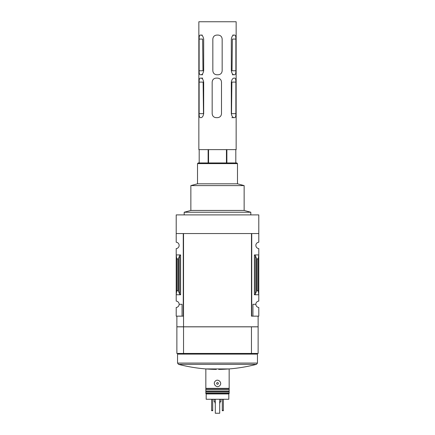 <?xml version="1.0" encoding="UTF-8"?>
<svg xmlns="http://www.w3.org/2000/svg" width="435" height="435" viewBox="0 0 435 435"><rect width="100%" height="100%" fill="white"/><g stroke="black" fill="none" stroke-linecap="round" stroke-linejoin="round"><path stroke-width="0.65" d="M251.468 316.142L251.468 233.551L251.734 316.142L251.734 233.551L258.792 233.551L258.792 214.901L176.208 214.901L176.208 242.219A3.197 3.197 0 0 1 179.138 245.405A3.197 3.197 0 0 1 176.208 248.592L176.208 301.102A3.197 3.197 0 0 1 179.138 304.288L182.064 304.288L182.064 316.142L183.532 316.142M258.792 233.551L258.792 242.219A3.197 3.197 0 0 0 255.862 245.405A3.197 3.197 0 0 0 258.792 248.592L258.792 301.102A3.197 3.197 0 0 0 255.862 304.288A3.197 3.197 0 0 0 258.792 307.469L258.792 316.142L252.936 316.142L252.936 304.288L255.862 304.288M182.064 316.142L176.208 316.142L176.208 307.469A3.197 3.197 0 0 0 179.138 304.288M228.821 393.604L228.821 399.265L206.179 399.265L206.179 393.604M229.158 393.202L229.158 393.604L205.842 393.604L205.842 393.202L229.158 393.202L229.158 368.929L205.842 368.929L205.842 388.341L229.158 388.341M205.842 393.202L205.842 388.341M207.174 393.604L214.901 393.604M215.249 381.18C212.28 383.953 217.005 388.721 219.751 385.644C222.72 382.876 217.989 378.097 215.249 381.18M228.821 393.936L206.179 393.936M180.601 254.932L176.208 254.932L176.74 258.901L177.893 258.901L178.491 258.455L179.644 255.644L180.601 254.932L180.601 294.761L176.208 294.761L176.74 290.792L176.74 258.901M180.601 294.761L179.644 294.049L178.491 291.238L177.893 290.792L176.74 290.792M183.266 316.142L183.266 233.551L176.208 233.551M251.734 316.142L252.936 316.142M255.356 294.049L256.509 291.238L257.107 290.792L258.259 290.792L258.792 294.761L254.399 294.761L255.356 294.049L255.356 255.644L254.399 254.932L258.792 254.932L258.259 258.901L257.107 258.901L256.509 258.455L255.356 255.644M258.259 290.792L258.259 258.901M258.129 316.142L258.129 326.799L176.871 326.799L176.871 316.142M251.468 233.551L183.532 233.551L183.532 326.799M258.129 353.437L251.468 353.437L251.468 326.837L258.129 326.837L258.129 353.437M183.532 326.837L183.532 353.437L176.871 353.437L176.871 326.837L251.468 326.837M183.532 353.437L251.468 353.437M218.68 369.413C231.474 369.233 244.073 367.548 256.465 364.356L178.535 364.356L177.54 363.067L177.54 354.106L257.46 354.106L257.46 363.067L177.54 363.067M178.203 353.437L177.54 354.106M184.195 214.901L184.195 212.236L250.805 212.236L250.805 214.901M184.195 212.236L190.856 210.453L244.144 210.453L250.805 212.236M190.856 210.453L190.856 185.598L244.144 185.598L244.144 210.453M190.856 185.598L197.517 183.809L237.483 183.809L244.144 185.598M197.517 183.809L197.517 163.62L237.483 163.62L237.483 183.809M197.517 163.62L198.186 162.951L236.814 162.951L237.483 163.62M205.842 392.071L229.158 392.071M216.886 382.8A0.865 0.865 0 0 1 218.365 383.409A0.865 0.865 0 0 1 217.168 384.214A0.865 0.865 0 0 1 216.886 382.8M222.296 399.265L222.296 410.722L223.362 410.722L223.362 410.319L222.296 410.319M223.362 399.265L223.362 410.319M211.638 399.265L211.638 410.722L212.704 410.722L212.704 410.319L211.638 410.319M212.704 399.265L212.704 410.319M214.972 401.663L214.972 402.995L215.303 402.995M219.697 402.995L220.028 402.995L220.028 401.663M214.172 399.265L214.172 401.663L215.303 401.663M219.697 401.663L220.828 401.663L220.828 399.265M219.697 399.265L219.697 413.25L215.303 413.25L215.303 399.265M235.873 113.665L231.512 113.665L231.882 82.095L235.873 82.095L235.873 113.665C235.922 116.14 235.531 117.472 234.704 117.662L234.084 117.662C232.703 117.553 231.784 116.221 231.322 113.665L231.322 82.095C231.779 79.545 232.698 78.213 234.084 78.099L234.704 78.099L234.084 78.099M199.127 82.095L203.118 82.095L203.488 113.665L199.127 113.665L199.127 82.095C199.078 79.616 199.469 78.284 200.296 78.099L200.916 78.099C202.297 78.202 203.216 79.534 203.678 82.095L203.678 113.665C203.221 116.216 202.302 117.548 200.916 117.662L200.296 117.662C199.469 117.477 199.083 116.145 199.127 113.665M199.127 39.068L202.618 39.068L202.987 70.769L199.127 70.769L199.127 39.068C199.078 36.589 199.469 35.257 200.296 35.072L200.916 35.072C202.297 35.175 203.216 36.507 203.678 39.068L203.678 70.769C203.221 73.319 202.302 74.651 200.916 74.766L202.683 74.766M235.873 70.769L232.013 70.769L232.382 39.068L235.873 39.068L235.873 70.769C235.922 73.249 235.531 74.581 234.704 74.766L234.084 74.766C232.703 74.662 231.784 73.33 231.322 70.769L231.322 39.068C231.779 36.518 232.698 35.186 234.084 35.072L234.704 35.072C235.531 35.251 235.917 36.584 235.873 39.068M236.151 21.75L198.849 21.75L198.849 149.629L236.151 149.629L236.151 21.75M216.837 74.766L218.163 74.766C220.594 74.532 221.926 73.2 222.16 70.769L222.16 39.068C221.921 36.638 220.588 35.306 218.163 35.072L216.837 35.072C214.406 35.306 213.074 36.638 212.84 39.068L212.84 70.769C213.079 73.2 214.411 74.532 216.837 74.766M221.497 113.665C221.263 116.091 219.931 117.423 217.5 117.662L216.168 117.662C213.743 117.428 212.41 116.096 212.171 113.665L212.171 82.095C212.41 79.659 213.743 78.333 216.168 78.099L217.5 78.099C219.925 78.333 221.257 79.665 221.497 82.095L221.497 113.665M234.704 78.099C235.531 78.278 235.917 79.61 235.873 82.095M199.127 70.769C199.083 73.254 199.469 74.586 200.296 74.766L200.916 74.766M235.813 149.629L235.813 162.951L235.813 149.629M208.555 149.629L208.555 162.951M208.126 149.629L208.126 162.951M199.186 149.629L199.186 162.951L199.186 149.629M226.874 149.629L226.874 162.951M226.445 149.629L226.445 162.951M231.828 117.662L234.084 117.662M200.916 78.099L202.721 78.099M232.768 35.072L234.084 35.072M232.317 74.766L234.084 74.766M200.916 35.072L202.231 35.072M177.893 290.792L177.893 258.901M254.399 294.761L254.399 254.932M257.107 290.792L257.107 258.901M256.509 291.238L256.509 258.455M179.644 294.049L179.644 255.644M178.491 291.238L178.491 258.455M205.842 389.194L229.158 389.194M205.842 389.412L229.158 389.412M205.842 391L229.158 391M205.842 391.217L229.158 391.217M178.535 364.356C190.927 367.548 203.526 369.233 216.32 369.413M256.465 364.356L257.46 363.067M256.797 353.437L257.46 354.106"/></g></svg>
